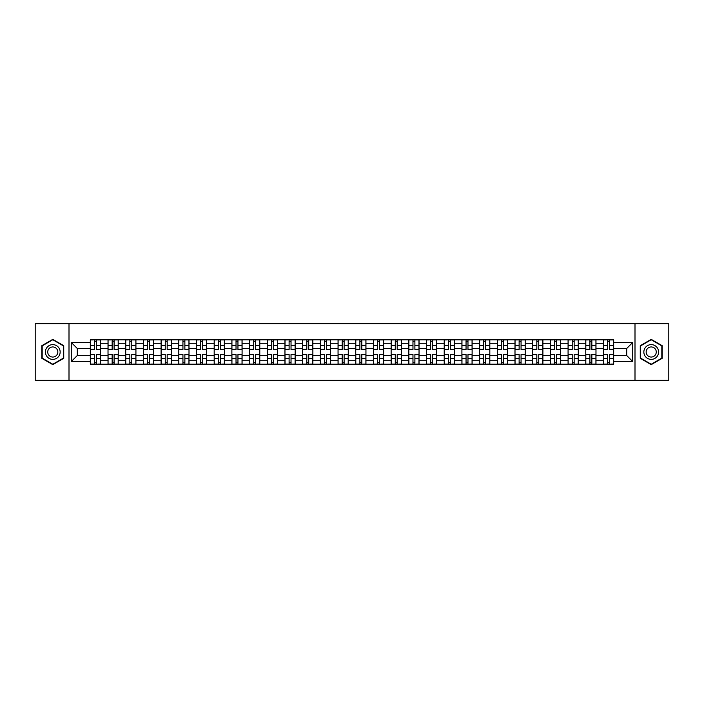 <?xml version="1.0" encoding="UTF-8"?>
<svg xmlns="http://www.w3.org/2000/svg" width="704" height="704" viewBox="0 0 704 704"><rect width="100%" height="100%" fill="white"/><g stroke="black" fill="none" stroke-linecap="round" stroke-linejoin="round"><path stroke-width="1.06" d="M634.999 380.354L668.8 380.354L668.8 323.646L35.2 323.646L35.2 380.354L634.999 380.354L634.999 323.646M108.02 364.197L108.02 343.27L100.531 343.27L100.531 364.197M100.531 343.27L100.531 339.803M108.02 343.27L108.02 339.803M118.228 339.803L118.228 364.197M125.717 364.197L125.717 339.803M135.925 339.803L135.925 364.197M143.405 364.197L143.405 339.803M153.613 339.803L153.613 364.197M161.102 364.197L161.102 339.803M171.31 339.803L171.31 364.197M178.798 364.197L178.798 339.803M189.006 339.803L189.006 364.197M196.495 364.197L196.495 339.803M206.703 339.803L206.703 364.197M214.183 364.197L214.183 339.803M224.391 339.803L224.391 364.197M231.88 364.197L231.88 339.803M242.088 339.803L242.088 364.197M249.577 364.197L249.577 339.803M259.785 339.803L259.785 364.197M267.274 364.197L267.274 339.803M277.482 339.803L277.482 364.197M284.962 364.197L284.962 339.803M295.17 339.803L295.17 364.197M302.658 364.197L302.658 339.803M312.866 339.803L312.866 364.197M320.355 364.197L320.355 339.803M330.563 339.803L330.563 364.197M338.052 364.197L338.052 339.803M348.26 339.803L348.26 364.197M355.74 364.197L355.74 339.803M365.948 339.803L365.948 364.197M373.437 364.197L373.437 339.803M383.645 339.803L383.645 364.197M391.134 364.197L391.134 339.803M401.342 339.803L401.342 364.197M408.83 364.197L408.83 339.803M419.038 339.803L419.038 364.197M426.518 364.197L426.518 339.803M436.726 339.803L436.726 364.197M444.215 364.197L444.215 339.803M454.423 339.803L454.423 364.197M461.912 364.197L461.912 339.803M472.12 339.803L472.12 364.197M479.609 364.197L479.609 339.803M489.817 339.803L489.817 364.197M497.297 364.197L497.297 339.803M507.505 339.803L507.505 364.197M514.994 364.197L514.994 339.803M525.202 339.803L525.202 364.197M532.69 364.197L532.69 339.803M542.898 339.803L542.898 364.197M550.387 364.197L550.387 339.803M560.595 339.803L560.595 364.197M568.075 364.197L568.075 339.803M578.283 339.803L578.283 364.197M585.772 364.197L585.772 339.803M595.98 339.803L595.98 364.197M603.469 364.197L603.469 339.803M603.469 355.52L595.98 355.52M585.772 355.52L578.283 355.52M568.075 355.52L560.595 355.52M550.387 355.52L542.898 355.52M532.69 355.52L525.202 355.52M514.994 355.52L507.505 355.52M497.297 355.52L489.817 355.52M479.609 355.52L472.12 355.52M461.912 355.52L454.423 355.52M444.215 355.52L436.726 355.52M426.518 355.52L419.038 355.52M408.83 355.52L401.342 355.52M391.134 355.52L383.645 355.52M373.437 355.52L365.948 355.52M355.74 355.52L348.26 355.52M338.052 355.52L330.563 355.52M320.355 355.52L312.866 355.52M302.658 355.52L295.17 355.52M284.962 355.52L277.482 355.52M267.274 355.52L259.785 355.52M249.577 355.52L242.088 355.52M231.88 355.52L224.391 355.52M214.183 355.52L206.703 355.52M196.495 355.52L189.006 355.52M178.798 355.52L171.31 355.52M161.102 355.52L153.613 355.52M143.405 355.52L135.925 355.52M125.717 355.52L118.228 355.52M108.02 355.52L100.531 355.52M603.469 348.48L595.98 348.48M585.772 348.48L578.283 348.48M568.075 348.48L560.595 348.48M550.387 348.48L542.898 348.48M532.69 348.48L525.202 348.48M514.994 348.48L507.505 348.48M497.297 348.48L489.817 348.48M479.609 348.48L472.12 348.48M461.912 348.48L454.423 348.48M444.215 348.48L436.726 348.48M426.518 348.48L419.038 348.48M408.83 348.48L401.342 348.48M391.134 348.48L383.645 348.48M373.437 348.48L365.948 348.48M355.74 348.48L348.26 348.48M338.052 348.48L330.563 348.48M320.355 348.48L312.866 348.48M302.658 348.48L295.17 348.48M284.962 348.48L277.482 348.48M267.274 348.48L259.785 348.48M249.577 348.48L242.088 348.48M231.88 348.48L224.391 348.48M214.183 348.48L206.703 348.48M196.495 348.48L189.006 348.48M178.798 348.48L171.31 348.48M161.102 348.48L153.613 348.48M143.405 348.48L135.925 348.48M125.717 348.48L118.228 348.48M108.02 348.48L100.531 348.48M77.282 355.52L90.323 355.52L90.323 348.48L77.282 348.48L77.282 355.52L71.271 361.53L71.271 342.47L90.323 342.47L90.323 348.48M613.677 348.48L613.677 355.52L626.718 355.52L626.718 348.48L613.677 348.48L613.677 339.803L90.323 339.803L90.323 342.47M613.677 342.47L632.729 342.47L632.729 361.53L613.677 361.53L613.677 355.52M90.323 355.52L90.323 364.197L613.677 364.197L613.677 361.53M90.323 361.53L71.271 361.53M69.001 380.354L69.001 323.646M63.73 345.682L52.782 339.363L41.835 345.682L41.835 358.318L52.782 364.637L63.73 358.318L63.73 345.682M662.165 345.682L651.218 339.363L640.27 345.682L640.27 358.318L651.218 364.637L662.165 358.318L662.165 345.682M96.395 362.49L94.468 362.49M94.468 341.51L96.395 341.51M114.092 362.49L112.156 362.49M112.156 341.51L114.092 341.51M131.78 362.49L129.853 362.49M129.853 341.51L131.78 341.51M149.477 362.49L147.55 362.49M147.55 341.51L149.477 341.51M167.174 362.49L165.246 362.49M165.246 341.51L167.174 341.51M184.87 362.49L182.934 362.49M182.934 341.51L184.87 341.51M202.558 362.49L200.631 362.49M200.631 341.51L202.558 341.51M220.255 362.49L218.328 362.49M218.328 341.51L220.255 341.51M237.952 362.49L236.025 362.49M236.025 341.51L237.952 341.51M255.64 362.49L253.713 362.49M253.713 341.51L255.64 341.51M273.337 362.49L271.41 362.49M271.41 341.51L273.337 341.51M291.034 362.49L289.106 362.49M289.106 341.51L291.034 341.51M308.73 362.49L306.803 362.49M306.803 341.51L308.73 341.51M326.418 362.49L324.491 362.49M324.491 341.51L326.418 341.51M344.115 362.49L342.188 362.49M342.188 341.51L344.115 341.51M361.812 362.49L359.885 362.49M359.885 341.51L361.812 341.51M379.509 362.49L377.582 362.49M377.582 341.51L379.509 341.51M397.197 362.49L395.27 362.49M395.27 341.51L397.197 341.51M414.894 362.49L412.966 362.49M412.966 341.51L414.894 341.51M432.59 362.49L430.663 362.49M430.663 341.51L432.59 341.51M450.287 362.49L448.36 362.49M448.36 341.51L450.287 341.51M467.975 362.49L466.048 362.49M466.048 341.51L467.975 341.51M485.672 362.49L483.745 362.49M483.745 341.51L485.672 341.51M503.369 362.49L501.442 362.49M501.442 341.51L503.369 341.51M521.066 362.49L519.13 362.49M519.13 341.51L521.066 341.51M538.754 362.49L536.826 362.49M536.826 341.51L538.754 341.51M556.45 362.49L554.523 362.49M554.523 341.51L556.45 341.51M574.147 362.49L572.22 362.49M572.22 341.51L574.147 341.51M591.844 362.49L589.908 362.49M589.908 341.51L591.844 341.51M609.532 362.49L607.605 362.49M607.605 341.51L609.532 341.51M71.271 342.47L77.282 348.48M626.718 355.52L632.729 361.53M626.718 348.48L632.729 342.47M96.395 349.562L96.395 339.918L100.478 339.918L100.478 349.562L96.395 349.562M94.468 341.396L96.395 341.396M92.761 339.918L90.385 339.918L90.385 349.562L94.468 349.562L94.468 339.918L98.094 339.918M94.468 354.438L94.468 364.082L90.385 364.082L90.385 354.438L94.468 354.438M96.395 362.604L94.468 362.604M98.094 364.082L100.478 364.082L100.478 354.438L96.395 354.438L96.395 364.082L92.761 364.082M114.092 349.562L114.092 339.918L118.175 339.918L118.175 349.562L114.092 349.562M112.156 341.396L114.092 341.396M110.458 339.918L108.073 339.918L108.073 349.562L112.156 349.562L112.156 339.918L115.79 339.918M131.78 349.562L131.78 339.918L135.863 339.918L135.863 349.562L131.78 349.562M129.853 341.396L131.78 341.396M128.154 339.918L125.77 339.918L125.77 349.562L129.853 349.562L129.853 339.918L133.487 339.918M149.477 349.562L149.477 339.918L153.56 339.918L153.56 349.562L149.477 349.562M147.55 341.396L149.477 341.396M145.851 339.918L143.466 339.918L143.466 349.562L147.55 349.562L147.55 339.918L151.175 339.918M46.394 355.687A7.374 7.374 0 0 0 56.47 358.389A7.374 7.374 0 0 0 59.162 348.313A7.374 7.374 0 0 0 49.095 345.611A7.374 7.374 0 0 0 46.394 355.687M48.409 354.526A5.051 5.051 0 0 0 55.308 356.374A5.051 5.051 0 0 0 57.156 349.474A5.051 5.051 0 0 0 50.257 347.626A5.051 5.051 0 0 0 48.409 354.526M52.782 339.75L63.386 345.875L63.386 358.125L52.782 364.25L42.178 358.125L42.178 345.875L52.782 339.75M644.838 355.687A7.374 7.374 0 0 0 654.905 358.389A7.374 7.374 0 0 0 657.606 348.313A7.374 7.374 0 0 0 647.53 345.611A7.374 7.374 0 0 0 644.838 355.687M646.844 354.526A5.051 5.051 0 0 0 653.743 356.374A5.051 5.051 0 0 0 655.591 349.474A5.051 5.051 0 0 0 648.692 347.626A5.051 5.051 0 0 0 646.844 354.526M651.218 339.75L661.822 345.875L661.822 358.125L651.218 364.25L640.614 358.125L640.614 345.875L651.218 339.75M112.156 354.438L112.156 364.082L108.073 364.082L108.073 354.438L112.156 354.438M114.092 362.604L112.156 362.604M115.79 364.082L118.175 364.082L118.175 354.438L114.092 354.438L114.092 364.082L110.458 364.082M129.853 354.438L129.853 364.082L125.77 364.082L125.77 354.438L129.853 354.438M131.78 362.604L129.853 362.604M133.487 364.082L135.863 364.082L135.863 354.438L131.78 354.438L131.78 364.082L128.154 364.082M147.55 354.438L147.55 364.082L143.466 364.082L143.466 354.438L147.55 354.438M149.477 362.604L147.55 362.604M151.175 364.082L153.56 364.082L153.56 354.438L149.477 354.438L149.477 364.082L145.851 364.082M167.174 349.562L167.174 339.918L171.257 339.918L171.257 349.562L167.174 349.562M165.246 341.396L167.174 341.396M163.539 339.918L161.163 339.918L161.163 349.562L165.246 349.562L165.246 339.918L168.872 339.918M184.87 349.562L184.87 339.918L188.954 339.918L188.954 349.562L184.87 349.562M182.934 341.396L184.87 341.396M181.236 339.918L178.851 339.918L178.851 349.562L182.934 349.562L182.934 339.918L186.569 339.918M165.246 354.438L165.246 364.082L161.163 364.082L161.163 354.438L165.246 354.438M167.174 362.604L165.246 362.604M168.872 364.082L171.257 364.082L171.257 354.438L167.174 354.438L167.174 364.082L163.539 364.082M182.934 354.438L182.934 364.082L178.851 364.082L178.851 354.438L182.934 354.438M184.87 362.604L182.934 362.604M186.569 364.082L188.954 364.082L188.954 354.438L184.87 354.438L184.87 364.082L181.236 364.082M202.558 349.562L202.558 339.918L206.642 339.918L206.642 349.562L202.558 349.562M200.631 341.396L202.558 341.396M198.933 339.918L196.548 339.918L196.548 349.562L200.631 349.562L200.631 339.918L204.266 339.918M220.255 349.562L220.255 339.918L224.338 339.918L224.338 349.562L220.255 349.562M218.328 341.396L220.255 341.396M216.63 339.918L214.245 339.918L214.245 349.562L218.328 349.562L218.328 339.918L221.954 339.918M237.952 349.562L237.952 339.918L242.035 339.918L242.035 349.562L237.952 349.562M236.025 341.396L237.952 341.396M234.318 339.918L231.942 339.918L231.942 349.562L236.025 349.562L236.025 339.918L239.65 339.918M255.64 349.562L255.64 339.918L259.732 339.918L259.732 349.562L255.64 349.562M253.713 341.396L255.64 341.396M252.014 339.918L249.63 339.918L249.63 349.562L253.713 349.562L253.713 339.918L257.347 339.918M273.337 349.562L273.337 339.918L277.42 339.918L277.42 349.562L273.337 349.562M271.41 341.396L273.337 341.396M269.711 339.918L267.326 339.918L267.326 349.562L271.41 349.562L271.41 339.918L275.044 339.918M291.034 349.562L291.034 339.918L295.117 339.918L295.117 349.562L291.034 349.562M289.106 341.396L291.034 341.396M287.408 339.918L285.023 339.918L285.023 349.562L289.106 349.562L289.106 339.918L292.732 339.918M308.73 349.562L308.73 339.918L312.814 339.918L312.814 349.562L308.73 349.562M306.803 341.396L308.73 341.396M305.096 339.918L302.72 339.918L302.72 349.562L306.803 349.562L306.803 339.918L310.429 339.918M326.418 349.562L326.418 339.918L330.502 339.918L330.502 349.562L326.418 349.562M324.491 341.396L326.418 341.396M322.793 339.918L320.408 339.918L320.408 349.562L324.491 349.562L324.491 339.918L328.126 339.918M200.631 354.438L200.631 364.082L196.548 364.082L196.548 354.438L200.631 354.438M202.558 362.604L200.631 362.604M204.266 364.082L206.642 364.082L206.642 354.438L202.558 354.438L202.558 364.082L198.933 364.082M218.328 354.438L218.328 364.082L214.245 364.082L214.245 354.438L218.328 354.438M220.255 362.604L218.328 362.604M221.954 364.082L224.338 364.082L224.338 354.438L220.255 354.438L220.255 364.082L216.63 364.082M236.025 354.438L236.025 364.082L231.942 364.082L231.942 354.438L236.025 354.438M237.952 362.604L236.025 362.604M239.65 364.082L242.035 364.082L242.035 354.438L237.952 354.438L237.952 364.082L234.318 364.082M253.713 354.438L253.713 364.082L249.63 364.082L249.63 354.438L253.713 354.438M255.64 362.604L253.713 362.604M257.347 364.082L259.732 364.082L259.732 354.438L255.64 354.438L255.64 364.082L252.014 364.082M271.41 354.438L271.41 364.082L267.326 364.082L267.326 354.438L271.41 354.438M273.337 362.604L271.41 362.604M275.044 364.082L277.42 364.082L277.42 354.438L273.337 354.438L273.337 364.082L269.711 364.082M289.106 354.438L289.106 364.082L285.023 364.082L285.023 354.438L289.106 354.438M291.034 362.604L289.106 362.604M292.732 364.082L295.117 364.082L295.117 354.438L291.034 354.438L291.034 364.082L287.408 364.082M306.803 354.438L306.803 364.082L302.72 364.082L302.72 354.438L306.803 354.438M308.73 362.604L306.803 362.604M310.429 364.082L312.814 364.082L312.814 354.438L308.73 354.438L308.73 364.082L305.096 364.082M324.491 354.438L324.491 364.082L320.408 364.082L320.408 354.438L324.491 354.438M326.418 362.604L324.491 362.604M328.126 364.082L330.502 364.082L330.502 354.438L326.418 354.438L326.418 364.082L322.793 364.082M344.115 349.562L344.115 339.918L348.198 339.918L348.198 349.562L344.115 349.562M342.188 341.396L344.115 341.396M340.49 339.918L338.105 339.918L338.105 349.562L342.188 349.562L342.188 339.918L345.822 339.918M361.812 349.562L361.812 339.918L365.895 339.918L365.895 349.562L361.812 349.562M359.885 341.396L361.812 341.396M358.178 339.918L355.802 339.918L355.802 349.562L359.885 349.562L359.885 339.918L363.51 339.918M379.509 349.562L379.509 339.918L383.592 339.918L383.592 349.562L379.509 349.562M377.582 341.396L379.509 341.396M375.874 339.918L373.498 339.918L373.498 349.562L377.582 349.562L377.582 339.918L381.207 339.918M397.197 349.562L397.197 339.918L401.28 339.918L401.28 349.562L397.197 349.562M395.27 341.396L397.197 341.396M393.571 339.918L391.186 339.918L391.186 349.562L395.27 349.562L395.27 339.918L398.904 339.918M414.894 349.562L414.894 339.918L418.977 339.918L418.977 349.562L414.894 349.562M412.966 341.396L414.894 341.396M411.268 339.918L408.883 339.918L408.883 349.562L412.966 349.562L412.966 339.918L416.592 339.918M432.59 349.562L432.59 339.918L436.674 339.918L436.674 349.562L432.59 349.562M430.663 341.396L432.59 341.396M428.956 339.918L426.58 339.918L426.58 349.562L430.663 349.562L430.663 339.918L434.289 339.918M450.287 349.562L450.287 339.918L454.37 339.918L454.37 349.562L450.287 349.562M448.36 341.396L450.287 341.396M446.653 339.918L444.268 339.918L444.268 349.562L448.36 349.562L448.36 339.918L451.986 339.918M467.975 349.562L467.975 339.918L472.058 339.918L472.058 349.562L467.975 349.562M466.048 341.396L467.975 341.396M464.35 339.918L461.965 339.918L461.965 349.562L466.048 349.562L466.048 339.918L469.682 339.918M485.672 349.562L485.672 339.918L489.755 339.918L489.755 349.562L485.672 349.562M483.745 341.396L485.672 341.396M482.046 339.918L479.662 339.918L479.662 349.562L483.745 349.562L483.745 339.918L487.37 339.918M503.369 349.562L503.369 339.918L507.452 339.918L507.452 349.562L503.369 349.562M501.442 341.396L503.369 341.396M499.734 339.918L497.358 339.918L497.358 349.562L501.442 349.562L501.442 339.918L505.067 339.918M521.066 349.562L521.066 339.918L525.149 339.918L525.149 349.562L521.066 349.562M519.13 341.396L521.066 341.396M517.431 339.918L515.046 339.918L515.046 349.562L519.13 349.562L519.13 339.918L522.764 339.918M538.754 349.562L538.754 339.918L542.837 339.918L542.837 349.562L538.754 349.562M536.826 341.396L538.754 341.396M535.128 339.918L532.743 339.918L532.743 349.562L536.826 349.562L536.826 339.918L540.461 339.918M556.45 349.562L556.45 339.918L560.534 339.918L560.534 349.562L556.45 349.562M554.523 341.396L556.45 341.396M552.825 339.918L550.44 339.918L550.44 349.562L554.523 349.562L554.523 339.918L558.149 339.918M574.147 349.562L574.147 339.918L578.23 339.918L578.23 349.562L574.147 349.562M572.22 341.396L574.147 341.396M570.513 339.918L568.137 339.918L568.137 349.562L572.22 349.562L572.22 339.918L575.846 339.918M591.844 349.562L591.844 339.918L595.927 339.918L595.927 349.562L591.844 349.562M589.908 341.396L591.844 341.396M588.21 339.918L585.825 339.918L585.825 349.562L589.908 349.562L589.908 339.918L593.542 339.918M342.188 354.438L342.188 364.082L338.105 364.082L338.105 354.438L342.188 354.438M344.115 362.604L342.188 362.604M345.822 364.082L348.198 364.082L348.198 354.438L344.115 354.438L344.115 364.082L340.49 364.082M359.885 354.438L359.885 364.082L355.802 364.082L355.802 354.438L359.885 354.438M361.812 362.604L359.885 362.604M363.51 364.082L365.895 364.082L365.895 354.438L361.812 354.438L361.812 364.082L358.178 364.082M377.582 354.438L377.582 364.082L373.498 364.082L373.498 354.438L377.582 354.438M379.509 362.604L377.582 362.604M381.207 364.082L383.592 364.082L383.592 354.438L379.509 354.438L379.509 364.082L375.874 364.082M395.27 354.438L395.27 364.082L391.186 364.082L391.186 354.438L395.27 354.438M397.197 362.604L395.27 362.604M398.904 364.082L401.28 364.082L401.28 354.438L397.197 354.438L397.197 364.082L393.571 364.082M412.966 354.438L412.966 364.082L408.883 364.082L408.883 354.438L412.966 354.438M414.894 362.604L412.966 362.604M416.592 364.082L418.977 364.082L418.977 354.438L414.894 354.438L414.894 364.082L411.268 364.082M430.663 354.438L430.663 364.082L426.58 364.082L426.58 354.438L430.663 354.438M432.59 362.604L430.663 362.604M434.289 364.082L436.674 364.082L436.674 354.438L432.59 354.438L432.59 364.082L428.956 364.082M448.36 354.438L448.36 364.082L444.268 364.082L444.268 354.438L448.36 354.438M450.287 362.604L448.36 362.604M451.986 364.082L454.37 364.082L454.37 354.438L450.287 354.438L450.287 364.082L446.653 364.082M466.048 354.438L466.048 364.082L461.965 364.082L461.965 354.438L466.048 354.438M467.975 362.604L466.048 362.604M469.682 364.082L472.058 364.082L472.058 354.438L467.975 354.438L467.975 364.082L464.35 364.082M483.745 354.438L483.745 364.082L479.662 364.082L479.662 354.438L483.745 354.438M485.672 362.604L483.745 362.604M487.37 364.082L489.755 364.082L489.755 354.438L485.672 354.438L485.672 364.082L482.046 364.082M501.442 354.438L501.442 364.082L497.358 364.082L497.358 354.438L501.442 354.438M503.369 362.604L501.442 362.604M505.067 364.082L507.452 364.082L507.452 354.438L503.369 354.438L503.369 364.082L499.734 364.082M519.13 354.438L519.13 364.082L515.046 364.082L515.046 354.438L519.13 354.438M521.066 362.604L519.13 362.604M522.764 364.082L525.149 364.082L525.149 354.438L521.066 354.438L521.066 364.082L517.431 364.082M536.826 354.438L536.826 364.082L532.743 364.082L532.743 354.438L536.826 354.438M538.754 362.604L536.826 362.604M540.461 364.082L542.837 364.082L542.837 354.438L538.754 354.438L538.754 364.082L535.128 364.082M554.523 354.438L554.523 364.082L550.44 364.082L550.44 354.438L554.523 354.438M556.45 362.604L554.523 362.604M558.149 364.082L560.534 364.082L560.534 354.438L556.45 354.438L556.45 364.082L552.825 364.082M572.22 354.438L572.22 364.082L568.137 364.082L568.137 354.438L572.22 354.438M574.147 362.604L572.22 362.604M575.846 364.082L578.23 364.082L578.23 354.438L574.147 354.438L574.147 364.082L570.513 364.082M589.908 354.438L589.908 364.082L585.825 364.082L585.825 354.438L589.908 354.438M591.844 362.604L589.908 362.604M593.542 364.082L595.927 364.082L595.927 354.438L591.844 354.438L591.844 364.082L588.21 364.082M609.532 349.562L609.532 339.918L613.615 339.918L613.615 349.562L609.532 349.562M607.605 341.396L609.532 341.396M605.906 339.918L603.522 339.918L603.522 349.562L607.605 349.562L607.605 339.918L611.239 339.918M607.605 354.438L607.605 364.082L603.522 364.082L603.522 354.438L607.605 354.438M609.532 362.604L607.605 362.604M611.239 364.082L613.615 364.082L613.615 354.438L609.532 354.438L609.532 364.082L605.906 364.082M585.772 343.27L578.283 343.27M568.075 343.27L560.595 343.27M550.387 343.27L542.898 343.27M532.69 343.27L525.202 343.27M514.994 343.27L507.505 343.27M497.297 343.27L489.817 343.27M479.609 343.27L472.12 343.27M461.912 343.27L454.423 343.27M444.215 343.27L436.726 343.27M426.518 343.27L419.038 343.27M408.83 343.27L401.342 343.27M391.134 343.27L383.645 343.27M373.437 343.27L365.948 343.27M355.74 343.27L348.26 343.27M338.052 343.27L330.563 343.27M320.355 343.27L312.866 343.27M302.658 343.27L295.17 343.27M284.962 343.27L277.482 343.27M267.274 343.27L259.785 343.27M249.577 343.27L242.088 343.27M231.88 343.27L224.391 343.27M214.183 343.27L206.703 343.27M196.495 343.27L189.006 343.27M178.798 343.27L171.31 343.27M161.102 343.27L153.613 343.27M143.405 343.27L135.925 343.27M125.717 343.27L118.228 343.27M603.469 343.27L595.98 343.27M585.772 360.73L578.283 360.73M568.075 360.73L560.595 360.73M550.387 360.73L542.898 360.73M532.69 360.73L525.202 360.73M514.994 360.73L507.505 360.73M497.297 360.73L489.817 360.73M479.609 360.73L472.12 360.73M461.912 360.73L454.423 360.73M444.215 360.73L436.726 360.73M426.518 360.73L419.038 360.73M408.83 360.73L401.342 360.73M391.134 360.73L383.645 360.73M373.437 360.73L365.948 360.73M355.74 360.73L348.26 360.73M338.052 360.73L330.563 360.73M320.355 360.73L312.866 360.73M302.658 360.73L295.17 360.73M284.962 360.73L277.482 360.73M267.274 360.73L259.785 360.73M249.577 360.73L242.088 360.73M231.88 360.73L224.391 360.73M214.183 360.73L206.703 360.73M196.495 360.73L189.006 360.73M178.798 360.73L171.31 360.73M161.102 360.73L153.613 360.73M143.405 360.73L135.925 360.73M125.717 360.73L118.228 360.73M108.02 360.73L100.531 360.73M603.469 360.73L595.98 360.73M96.395 349.325L100.478 349.325M96.395 345.488L100.478 345.488M90.385 349.325L94.468 349.325M90.385 345.488L94.468 345.488M94.468 354.675L90.385 354.675M94.468 358.512L90.385 358.512M100.478 354.675L96.395 354.675M100.478 358.512L96.395 358.512M114.092 349.325L118.175 349.325M114.092 345.488L118.175 345.488M108.073 349.325L112.156 349.325M108.073 345.488L112.156 345.488M131.78 349.325L135.863 349.325M131.78 345.488L135.863 345.488M125.77 349.325L129.853 349.325M125.77 345.488L129.853 345.488M149.477 349.325L153.56 349.325M149.477 345.488L153.56 345.488M143.466 349.325L147.55 349.325M143.466 345.488L147.55 345.488M112.156 354.675L108.073 354.675M112.156 358.512L108.073 358.512M118.175 354.675L114.092 354.675M118.175 358.512L114.092 358.512M129.853 354.675L125.77 354.675M129.853 358.512L125.77 358.512M135.863 354.675L131.78 354.675M135.863 358.512L131.78 358.512M147.55 354.675L143.466 354.675M147.55 358.512L143.466 358.512M153.56 354.675L149.477 354.675M153.56 358.512L149.477 358.512M167.174 349.325L171.257 349.325M167.174 345.488L171.257 345.488M161.163 349.325L165.246 349.325M161.163 345.488L165.246 345.488M184.87 349.325L188.954 349.325M184.87 345.488L188.954 345.488M178.851 349.325L182.934 349.325M178.851 345.488L182.934 345.488M165.246 354.675L161.163 354.675M165.246 358.512L161.163 358.512M171.257 354.675L167.174 354.675M171.257 358.512L167.174 358.512M182.934 354.675L178.851 354.675M182.934 358.512L178.851 358.512M188.954 354.675L184.87 354.675M188.954 358.512L184.87 358.512M202.558 349.325L206.642 349.325M202.558 345.488L206.642 345.488M196.548 349.325L200.631 349.325M196.548 345.488L200.631 345.488M220.255 349.325L224.338 349.325M220.255 345.488L224.338 345.488M214.245 349.325L218.328 349.325M214.245 345.488L218.328 345.488M237.952 349.325L242.035 349.325M237.952 345.488L242.035 345.488M231.942 349.325L236.025 349.325M231.942 345.488L236.025 345.488M255.64 349.325L259.732 349.325M255.64 345.488L259.732 345.488M249.63 349.325L253.713 349.325M249.63 345.488L253.713 345.488M273.337 349.325L277.42 349.325M273.337 345.488L277.42 345.488M267.326 349.325L271.41 349.325M267.326 345.488L271.41 345.488M291.034 349.325L295.117 349.325M291.034 345.488L295.117 345.488M285.023 349.325L289.106 349.325M285.023 345.488L289.106 345.488M308.73 349.325L312.814 349.325M308.73 345.488L312.814 345.488M302.72 349.325L306.803 349.325M302.72 345.488L306.803 345.488M326.418 349.325L330.502 349.325M326.418 345.488L330.502 345.488M320.408 349.325L324.491 349.325M320.408 345.488L324.491 345.488M200.631 354.675L196.548 354.675M200.631 358.512L196.548 358.512M206.642 354.675L202.558 354.675M206.642 358.512L202.558 358.512M218.328 354.675L214.245 354.675M218.328 358.512L214.245 358.512M224.338 354.675L220.255 354.675M224.338 358.512L220.255 358.512M236.025 354.675L231.942 354.675M236.025 358.512L231.942 358.512M242.035 354.675L237.952 354.675M242.035 358.512L237.952 358.512M253.713 354.675L249.63 354.675M253.713 358.512L249.63 358.512M259.732 354.675L255.64 354.675M259.732 358.512L255.64 358.512M271.41 354.675L267.326 354.675M271.41 358.512L267.326 358.512M277.42 354.675L273.337 354.675M277.42 358.512L273.337 358.512M289.106 354.675L285.023 354.675M289.106 358.512L285.023 358.512M295.117 354.675L291.034 354.675M295.117 358.512L291.034 358.512M306.803 354.675L302.72 354.675M306.803 358.512L302.72 358.512M312.814 354.675L308.73 354.675M312.814 358.512L308.73 358.512M324.491 354.675L320.408 354.675M324.491 358.512L320.408 358.512M330.502 354.675L326.418 354.675M330.502 358.512L326.418 358.512M344.115 349.325L348.198 349.325M344.115 345.488L348.198 345.488M338.105 349.325L342.188 349.325M338.105 345.488L342.188 345.488M361.812 349.325L365.895 349.325M361.812 345.488L365.895 345.488M355.802 349.325L359.885 349.325M355.802 345.488L359.885 345.488M379.509 349.325L383.592 349.325M379.509 345.488L383.592 345.488M373.498 349.325L377.582 349.325M373.498 345.488L377.582 345.488M397.197 349.325L401.28 349.325M397.197 345.488L401.28 345.488M391.186 349.325L395.27 349.325M391.186 345.488L395.27 345.488M414.894 349.325L418.977 349.325M414.894 345.488L418.977 345.488M408.883 349.325L412.966 349.325M408.883 345.488L412.966 345.488M432.59 349.325L436.674 349.325M432.59 345.488L436.674 345.488M426.58 349.325L430.663 349.325M426.58 345.488L430.663 345.488M450.287 349.325L454.37 349.325M450.287 345.488L454.37 345.488M444.268 349.325L448.36 349.325M444.268 345.488L448.36 345.488M467.975 349.325L472.058 349.325M467.975 345.488L472.058 345.488M461.965 349.325L466.048 349.325M461.965 345.488L466.048 345.488M485.672 349.325L489.755 349.325M485.672 345.488L489.755 345.488M479.662 349.325L483.745 349.325M479.662 345.488L483.745 345.488M503.369 349.325L507.452 349.325M503.369 345.488L507.452 345.488M497.358 349.325L501.442 349.325M497.358 345.488L501.442 345.488M521.066 349.325L525.149 349.325M521.066 345.488L525.149 345.488M515.046 349.325L519.13 349.325M515.046 345.488L519.13 345.488M538.754 349.325L542.837 349.325M538.754 345.488L542.837 345.488M532.743 349.325L536.826 349.325M532.743 345.488L536.826 345.488M556.45 349.325L560.534 349.325M556.45 345.488L560.534 345.488M550.44 349.325L554.523 349.325M550.44 345.488L554.523 345.488M574.147 349.325L578.23 349.325M574.147 345.488L578.23 345.488M568.137 349.325L572.22 349.325M568.137 345.488L572.22 345.488M591.844 349.325L595.927 349.325M591.844 345.488L595.927 345.488M585.825 349.325L589.908 349.325M585.825 345.488L589.908 345.488M342.188 354.675L338.105 354.675M342.188 358.512L338.105 358.512M348.198 354.675L344.115 354.675M348.198 358.512L344.115 358.512M359.885 354.675L355.802 354.675M359.885 358.512L355.802 358.512M365.895 354.675L361.812 354.675M365.895 358.512L361.812 358.512M377.582 354.675L373.498 354.675M377.582 358.512L373.498 358.512M383.592 354.675L379.509 354.675M383.592 358.512L379.509 358.512M395.27 354.675L391.186 354.675M395.27 358.512L391.186 358.512M401.28 354.675L397.197 354.675M401.28 358.512L397.197 358.512M412.966 354.675L408.883 354.675M412.966 358.512L408.883 358.512M418.977 354.675L414.894 354.675M418.977 358.512L414.894 358.512M430.663 354.675L426.58 354.675M430.663 358.512L426.58 358.512M436.674 354.675L432.59 354.675M436.674 358.512L432.59 358.512M448.36 354.675L444.268 354.675M448.36 358.512L444.268 358.512M454.37 354.675L450.287 354.675M454.37 358.512L450.287 358.512M466.048 354.675L461.965 354.675M466.048 358.512L461.965 358.512M472.058 354.675L467.975 354.675M472.058 358.512L467.975 358.512M483.745 354.675L479.662 354.675M483.745 358.512L479.662 358.512M489.755 354.675L485.672 354.675M489.755 358.512L485.672 358.512M501.442 354.675L497.358 354.675M501.442 358.512L497.358 358.512M507.452 354.675L503.369 354.675M507.452 358.512L503.369 358.512M519.13 354.675L515.046 354.675M519.13 358.512L515.046 358.512M525.149 354.675L521.066 354.675M525.149 358.512L521.066 358.512M536.826 354.675L532.743 354.675M536.826 358.512L532.743 358.512M542.837 354.675L538.754 354.675M542.837 358.512L538.754 358.512M554.523 354.675L550.44 354.675M554.523 358.512L550.44 358.512M560.534 354.675L556.45 354.675M560.534 358.512L556.45 358.512M572.22 354.675L568.137 354.675M572.22 358.512L568.137 358.512M578.23 354.675L574.147 354.675M578.23 358.512L574.147 358.512M589.908 354.675L585.825 354.675M589.908 358.512L585.825 358.512M595.927 354.675L591.844 354.675M595.927 358.512L591.844 358.512M609.532 349.325L613.615 349.325M609.532 345.488L613.615 345.488M603.522 349.325L607.605 349.325M603.522 345.488L607.605 345.488M607.605 354.675L603.522 354.675M607.605 358.512L603.522 358.512M613.615 354.675L609.532 354.675M613.615 358.512L609.532 358.512"/></g></svg>
